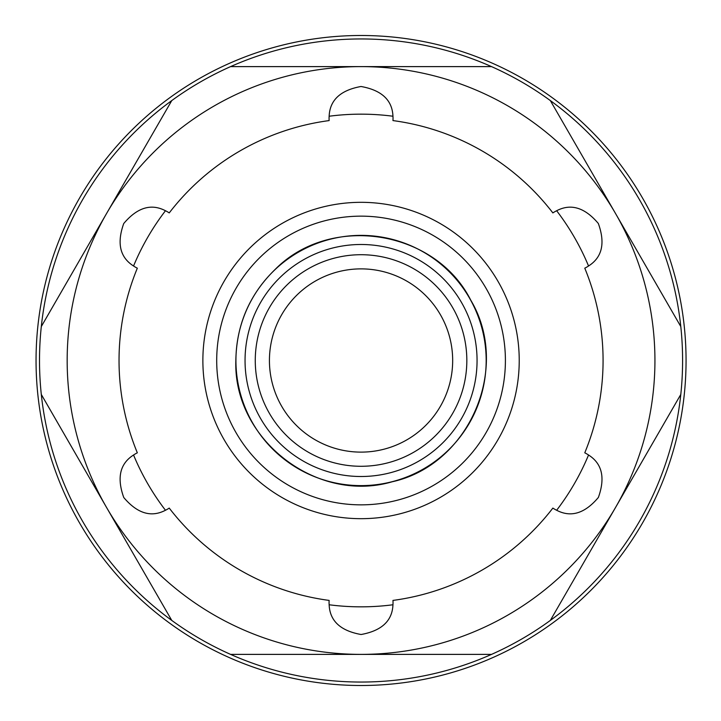 <?xml version="1.0" encoding="UTF-8"?>
<svg xmlns="http://www.w3.org/2000/svg" width="721" height="721" viewBox="0 0 721 721"><rect width="100%" height="100%" fill="white"/><g stroke="black" fill="none" stroke-linecap="round" stroke-linejoin="round"><path stroke-width="1.08" d="M680.795 326.55A321.548 321.548 0 0 0 550.33 100.57L680.795 326.55A321.548 321.548 0 0 1 680.795 394.45L550.33 620.43A321.548 321.548 0 0 0 680.795 394.45M491.524 66.611A321.548 321.548 0 0 0 230.585 66.611L491.524 66.611A321.548 321.548 0 0 1 550.33 100.57M171.778 100.57A321.548 321.548 0 0 0 41.304 326.55L171.778 100.57A321.548 321.548 0 0 1 230.585 66.611M41.304 394.45A321.548 321.548 0 0 0 171.778 620.43L41.304 394.45A321.548 321.548 0 0 1 41.304 326.55M230.585 654.389A321.548 321.548 0 0 0 491.524 654.389L230.585 654.389A321.548 321.548 0 0 1 171.778 620.43M106.537 507.44A293.889 293.889 0 0 1 361.05 66.611A293.889 293.889 0 0 1 615.563 507.44A293.889 293.889 0 0 1 106.537 507.44M550.33 620.43A321.548 321.548 0 0 1 491.524 654.389M269.429 360.5A91.621 91.621 0 0 1 406.86 281.154A91.621 91.621 0 0 1 406.86 439.846A91.621 91.621 0 0 1 269.429 360.5M556.648 510.261A246.348 246.348 0 0 0 588.543 455.005A31.985 31.985 0 0 0 584.776 452.815A242.022 242.022 0 0 0 584.776 268.185A31.985 31.985 0 0 0 588.543 265.995A246.348 246.348 0 0 0 556.648 210.739A31.985 31.985 0 0 0 552.863 212.911A242.022 242.022 0 0 0 392.963 120.587A31.985 31.985 0 0 0 392.954 116.234A246.348 246.348 0 0 0 329.146 116.234A31.985 31.985 0 0 0 329.137 120.587A242.022 242.022 0 0 0 169.237 212.911A31.985 31.985 0 0 0 165.46 210.739A246.348 246.348 0 0 0 133.556 265.995A31.985 31.985 0 0 0 137.332 268.185A242.022 242.022 0 0 0 137.332 452.815A31.985 31.985 0 0 0 133.556 455.005A246.348 246.348 0 0 0 165.46 510.261A31.985 31.985 0 0 0 169.237 508.089A242.022 242.022 0 0 0 329.137 600.413A31.985 31.985 0 0 0 329.146 604.766A246.348 246.348 0 0 0 392.954 604.766A31.985 31.985 0 0 0 392.963 600.413A242.022 242.022 0 0 0 552.863 508.089A31.985 31.985 0 0 0 556.648 510.261C570.951 517.75 584.857 513.487 598.367 497.463C605.433 477.789 602.161 463.639 588.543 455.005M133.556 265.995C119.947 257.361 116.676 243.211 123.733 223.537C137.242 207.513 151.149 203.25 165.46 210.739M165.46 510.261C151.176 517.732 137.287 513.487 123.778 497.535C116.658 477.834 119.92 463.657 133.556 455.005M392.954 604.766C392.287 620.871 381.661 630.785 361.095 634.507C340.465 630.821 329.821 620.907 329.146 604.766M556.648 210.739C570.924 203.268 584.821 207.513 598.322 223.465C605.442 243.166 602.188 257.343 588.543 265.995M329.146 116.234C329.821 100.129 340.438 90.215 361.014 86.493C381.634 90.179 392.278 100.093 392.954 116.234M505.403 360.5A144.353 144.353 0 0 0 288.878 235.488A144.353 144.353 0 0 0 288.878 485.512A144.353 144.353 0 0 0 505.403 360.5A144.353 144.353 0 0 0 288.878 235.488A144.353 144.353 0 0 0 288.878 485.512A144.353 144.353 0 0 0 505.403 360.5M36.05 360.5A325 325 0 0 1 523.554 79.04A325 325 0 0 1 523.554 641.96A325 325 0 0 1 36.05 360.5M255.261 360.5A105.789 105.789 0 0 1 413.944 268.888A105.789 105.789 0 0 1 413.944 452.112A105.789 105.789 0 0 1 255.261 360.5M245.05 360.5A116 116 0 0 1 419.054 260.038A116 116 0 0 1 419.054 460.962A116 116 0 0 1 245.05 360.5M235.929 360.5A125.121 125.121 0 0 1 423.615 252.143A125.121 125.121 0 0 1 423.615 468.857A125.121 125.121 0 0 1 235.929 360.5M519.228 360.5A158.178 158.178 0 0 0 281.965 223.51A158.178 158.178 0 0 0 281.965 497.49A158.178 158.178 0 0 0 519.228 360.5M235.848 360.5C233.036 439.26 316.6 504.087 392.188 481.772C469.182 464.91 511.18 367.845 470.768 300.179C435.286 229.81 330.831 213.263 275.341 269.23C249.601 294.213 236.443 324.639 235.848 360.5"/></g></svg>
